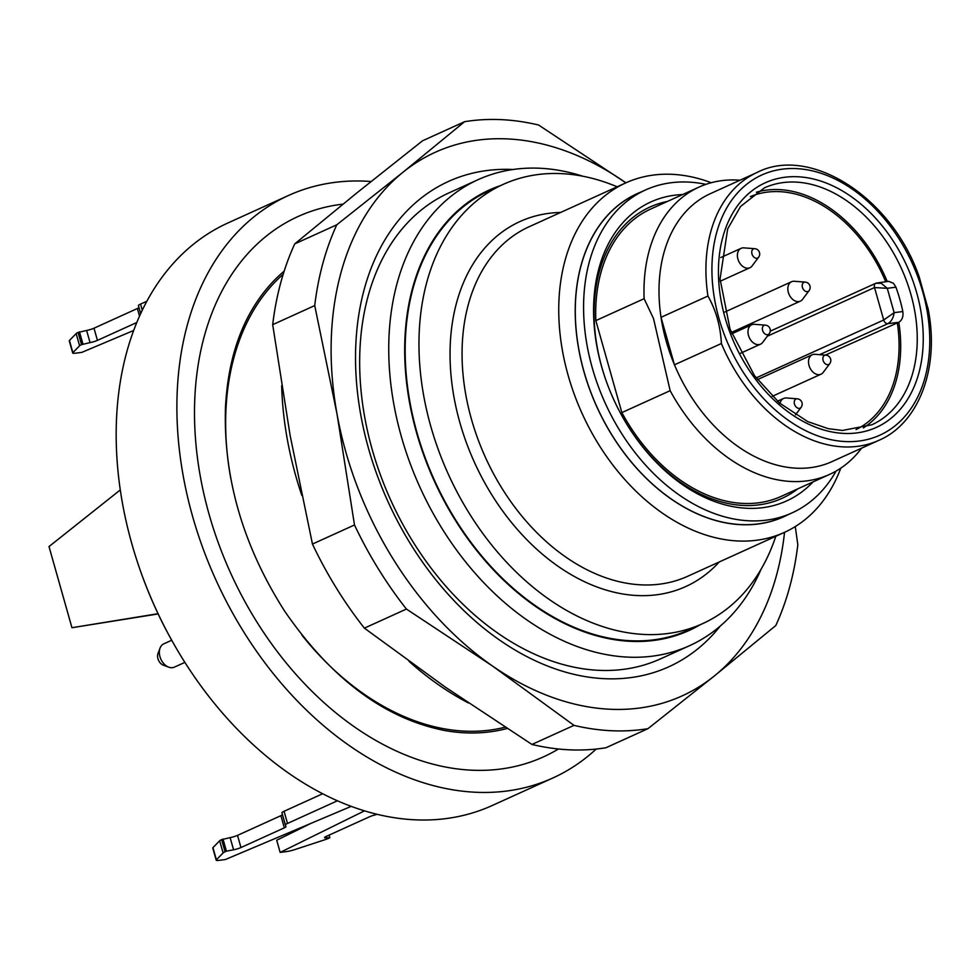<?xml version="1.0" encoding="UTF-8"?>
<svg xmlns="http://www.w3.org/2000/svg" width="980" height="980" viewBox="0 0 980 980"><rect width="100%" height="100%" fill="white"/><g stroke="black" fill="none" stroke-linecap="round" stroke-linejoin="round"><path stroke-width="1.47" d="M230.753 478.314A255.878 180.038 -114.4 0 1 283.183 274.29M505.055 727.209A255.878 180.038 -114.4 0 1 301.914 635.138M284.175 271.142A257.654 181.288 65.6 0 0 253.355 307.512C236.744 334.854 227.434 368.321 225.449 407.901C223.44 478.289 243.15 546.019 284.604 611.079C331.485 679.128 385.103 718.989 445.435 730.664A257.654 181.288 65.6 0 0 507.064 728.508M667.441 201.439A159.924 112.529 65.6 0 0 601.904 367.5A159.924 112.529 65.6 0 0 605.211 378.133M623.905 419.318A159.924 112.529 65.6 0 0 797.892 488.8M861.616 448.154A157.792 111.022 -114.4 0 1 829.497 474.443L781.207 496.37A157.792 111.022 -114.4 0 1 621.859 412.592L670.149 390.677L653.513 318.574L644.117 298.692A157.792 111.022 -114.4 0 1 699.058 187.082A157.792 111.022 -114.4 0 1 739.998 180.21M699.058 187.082L650.769 209.01A157.792 111.022 -114.4 0 0 595.828 320.607L621.859 412.592M840.791 468.146A191.909 135.032 -114.4 0 1 784.38 532.397A191.909 135.032 -114.4 0 1 568.155 375.426A191.909 135.032 -114.4 0 1 625.73 182.905A191.909 135.032 -114.4 0 1 711.235 182.733M813.045 481.915A164.187 115.53 -114.4 0 1 624.052 419.587A164.187 115.53 -114.4 0 1 605.113 377.851A164.187 115.53 -114.4 0 1 601.622 366.643A164.187 115.53 -114.4 0 1 682.607 194.555M705.906 184.363A177.307 124.754 65.6 0 0 645.465 189.985A177.307 124.754 65.6 0 0 592.275 367.868A177.307 124.754 65.6 0 0 792.036 512.883A177.307 124.754 65.6 0 0 836.063 471.086M761.129 569.147A255.878 180.038 -114.4 0 1 689.577 645.673L660.495 658.879A255.878 180.038 -114.4 0 1 400.955 520.907A255.878 180.038 -114.4 0 1 421.376 209.941A255.878 180.038 -114.4 0 1 448.975 192.889L478.056 179.683A255.878 180.038 -114.4 0 1 582.769 176.216M689.577 645.673A255.878 180.038 -114.4 0 1 419.881 487.097A255.878 180.038 -114.4 0 1 478.056 179.683M617.155 186.8A241.203 169.712 65.6 0 0 503.157 184.399A241.203 169.712 65.6 0 0 448.313 474.185A241.203 169.712 65.6 0 0 702.55 623.672A241.203 169.712 65.6 0 0 775.805 536.293M503.157 184.399L489.363 190.671A241.203 169.712 65.6 0 0 434.52 480.457A241.203 169.712 65.6 0 0 688.756 629.944L702.55 623.672M500.596 185.563A241.84 170.165 65.6 0 0 434.116 480.641A241.84 170.165 65.6 0 0 699.99 624.848M645.465 189.985L637.184 193.746A177.307 124.754 65.6 0 0 583.994 371.616A177.307 124.754 65.6 0 0 783.755 516.644L792.036 512.883M641.128 191.958A177.405 124.828 65.6 0 0 583.921 371.628A177.405 124.828 65.6 0 0 787.7 514.855M829.497 474.443A157.792 111.022 -114.4 0 1 670.149 390.677M595.828 320.607L644.117 298.692M721.378 343.527A147.123 103.525 -114.4 0 0 878.901 440.314L831.995 461.605A147.123 103.525 -114.4 0 1 674.461 364.817L721.378 343.527C720.496 326.144 716.025 310.317 707.94 296.034A147.123 103.525 -114.4 0 1 757.27 172.37L710.365 193.66A147.123 103.525 -114.4 0 0 661.022 317.324L707.94 296.034M928.195 309.423L919.179 276.826C891.457 196.588 809.737 145.322 757.27 172.37M825.356 355.091L898.795 322.261A130.071 91.52 -114.4 0 1 863.368 427.917M888.542 281.334L893.454 283.257L895.941 287.189L887.268 288.316L894.152 312.657C893.368 317.973 891.273 321.636 887.892 323.67L897.264 322.457A127.939 90.025 -114.4 0 1 856.091 429.571M750.349 196.625A127.939 90.025 -114.4 0 1 885.7 281.701M756.389 192.227A130.071 91.52 -114.4 0 1 887.243 281.505M895.941 287.189A130.071 91.52 -114.4 0 1 902.825 311.53C903.474 316.65 902.127 320.215 898.795 322.261M661.022 317.324A147.123 103.525 65.6 0 0 674.461 364.817L661.022 317.324M902.825 311.53L894.152 312.657L883.703 320.007L874.515 287.557L887.268 288.316L881.228 283.306L875.789 283.269A4.263 3.001 -114.4 0 1 876.402 283.098L888.627 281.321M805.242 282.105L794.314 281.272A10.658 7.497 65.6 0 0 791.558 281.738A10.658 7.497 65.6 0 0 788.361 292.432A10.658 7.497 65.6 0 0 800.366 301.154A10.658 7.497 65.6 0 0 802.534 299.378L809.1 290.607A5.329 5.329 0 0 0 805.242 282.105A5.01 3.528 65.6 0 0 802.436 287.348A5.01 3.528 65.6 0 0 807.361 291.648A5.01 3.528 65.6 0 0 809.1 290.607M797.267 398.811A5.01 3.528 65.6 0 0 794.462 404.066A5.01 3.528 65.6 0 0 799.386 408.366A5.01 3.528 65.6 0 0 801.126 407.325A5.329 5.329 0 0 0 797.267 398.811L786.34 397.978A10.658 7.497 65.6 0 0 783.584 398.444A10.658 7.497 65.6 0 0 780.043 403.466M765.368 325.14L754.453 324.307A10.658 7.497 65.6 0 0 751.697 324.772A10.658 7.497 65.6 0 0 748.5 335.466A10.658 7.497 65.6 0 0 760.505 344.188A10.658 7.497 65.6 0 0 762.673 342.412L769.239 333.653A5.329 5.329 0 0 0 765.368 325.14A5.01 3.528 65.6 0 0 762.575 330.382A5.01 3.528 65.6 0 0 767.499 334.682A5.01 3.528 65.6 0 0 769.239 333.653M754.784 248.7L743.857 247.867A10.658 7.497 65.6 0 0 741.101 248.332A10.658 7.497 65.6 0 0 737.903 259.026A10.658 7.497 65.6 0 0 749.908 267.748A10.658 7.497 65.6 0 0 752.077 265.972L758.643 257.201A5.329 5.329 0 0 0 754.784 248.7A5.01 3.528 65.6 0 0 751.979 253.943A5.01 3.528 65.6 0 0 756.903 258.242A5.01 3.528 65.6 0 0 758.643 257.201M825.907 355.14L814.98 354.307A10.658 7.497 65.6 0 0 812.224 354.772A10.658 7.497 65.6 0 0 809.027 365.466A10.658 7.497 65.6 0 0 821.032 374.188A10.658 7.497 65.6 0 0 823.2 372.412L829.766 363.641A5.329 5.329 0 0 0 825.907 355.14A5.01 3.528 65.6 0 0 823.102 360.383A5.01 3.528 65.6 0 0 828.027 364.683A5.01 3.528 65.6 0 0 829.766 363.641M558.453 748.99A296.744 208.789 -114.4 0 1 209.059 514.206A296.744 208.789 -114.4 0 1 343.012 204.122M168.744 667.172L163.366 665.187A7.865 5.537 -114.4 0 1 158.025 653.427L160.071 648.062A12.789 9.004 65.6 0 0 168.744 667.172A12.789 9.004 65.6 0 0 174.379 667.135L184.877 662.382M171.708 640.259L163.807 643.836A12.789 9.004 65.6 0 0 160.071 648.062M133.66 330.481L81.879 352.359L75.386 353.204A8.526 1.274 -15.8 0 1 72.704 353.021L69.261 340.856A8.526 1.274 -15.8 0 1 69.433 340.464L76.158 333.604A8.526 1.274 -15.8 0 1 78.094 332.453L86.62 330.456A6.394 0.956 164.2 0 0 93.994 328.202L97.437 340.366L136.784 322.518M97.437 340.366A6.394 0.956 -15.8 0 1 90.062 342.62L86.62 330.456M72.704 353.021A8.526 1.274 -15.8 0 1 72.875 352.641L79.601 345.781A8.526 1.274 -15.8 0 1 81.536 344.629L90.062 342.62M120.283 489.927L49 546.571L71.957 627.715L158.16 613.933M351.22 806.356L225.4 859.521L218.907 860.367A8.526 1.274 -15.8 0 1 216.213 860.183L212.77 848.019A8.526 1.274 -15.8 0 1 212.954 847.627L219.667 840.767A8.526 1.274 -15.8 0 1 221.615 839.627L230.129 837.618A6.394 0.956 164.2 0 0 237.515 835.364L240.958 847.541L284.347 827.831A6.394 0.956 -15.8 0 0 285.94 826.691A6.394 0.956 -15.8 0 1 285.94 826.691L281.934 812.812A8.526 1.274 -15.8 0 1 284.065 811.281L322.69 793.739M310.966 823.359L276.715 840.24L280.158 852.416L286.65 851.571A8.526 1.274 164.2 0 0 294.674 849.636L324.907 839.725A8.526 1.274 164.2 0 0 328.484 838.366L329.868 837.729L325.519 837.851A6.394 0.956 -15.8 0 1 324.539 837.618A6.394 0.956 -15.8 0 1 326.132 836.467L369.534 816.769A6.394 0.956 -15.8 0 1 373.797 815.274L377.202 814.307M237.515 835.364L280.905 815.666A6.394 0.956 164.2 0 0 282.461 814.674M138.425 305.638L140.679 313.588L138.425 305.65A8.526 1.274 -15.8 0 1 138.425 305.638A8.526 1.274 -15.8 0 1 140.544 304.106L146.841 301.252M93.994 328.202L137.396 308.504A6.394 0.956 164.2 0 0 138.952 307.512M79.478 331.828L82.92 344.005M71.957 627.715L158.05 613.701M329.868 837.729L329.121 835.119M364.523 810.84L280.158 852.416M216.213 860.183A8.526 1.274 -15.8 0 1 216.396 859.803L223.109 852.943A8.526 1.274 -15.8 0 1 225.057 851.792L226.429 851.167L222.987 839.003M226.429 851.167L233.571 849.795L230.129 837.618M240.958 847.541A6.394 0.956 -15.8 0 1 233.571 849.795M281.934 812.812L285.376 824.976A8.526 1.274 -15.8 0 1 285.376 824.976A8.526 1.274 -15.8 0 1 287.507 823.445L337.451 800.77M175.567 647.02L175.261 646.506A315.585 222.043 -114.4 0 1 138.854 566.281L138.658 565.717A319.848 225.045 65.6 0 0 175.567 647.02A319.848 225.045 65.6 0 0 492.23 805.511L552.941 777.948A319.848 225.045 -114.4 0 1 192.582 516.338A319.848 225.045 -114.4 0 1 288.536 195.461A319.848 225.045 -114.4 0 1 371.077 181.496M288.536 195.461L227.838 223.011A319.848 225.045 65.6 0 0 131.871 543.9A319.848 225.045 65.6 0 0 138.658 565.717M596.195 749.051A319.848 225.045 -114.4 0 1 552.941 777.948M720.251 626.073A266.499 187.511 -114.4 0 1 422.454 561.993A266.499 187.511 -114.4 0 1 419.808 199.173A266.499 187.511 -114.4 0 1 513.005 169.503M464.581 121.704L422.539 140.789L356.205 193.44L294.735 243.885A319.848 225.045 65.6 0 0 272.685 324.662L290.129 435.463L312.449 544.059L354.49 524.974L337.046 414.173L314.727 305.576A319.848 225.045 -114.4 0 1 336.777 224.8L403.111 172.149L464.581 121.704A319.848 225.045 -114.4 0 1 538.571 125.011L625.889 182.831A298.52 210.051 65.6 0 0 624.774 182.06A298.52 210.051 65.6 0 0 403.111 172.149A298.52 210.051 65.6 0 0 337.046 414.173A298.52 210.051 65.6 0 0 492.634 666.106L406.418 609.058A319.848 225.045 -114.4 0 1 354.49 524.974M312.449 544.059A319.848 225.045 65.6 0 0 364.376 628.143L406.418 609.058M364.376 628.143L445.729 687.397L531.944 744.445L573.986 725.359L492.634 666.106A298.52 210.051 65.6 0 0 714.298 676.004L647.964 728.667A319.848 225.045 -114.4 0 1 573.986 725.359M531.944 744.445A319.848 225.045 65.6 0 0 605.922 747.752L647.964 728.667M795.282 526.566L797.818 544.782A319.848 225.045 -114.4 0 1 775.768 625.571L714.298 676.004A298.52 210.051 65.6 0 0 784.539 532.324M294.735 243.885L336.777 224.8M272.685 324.662L314.727 305.576M468.477 702.979A291.134 204.845 -114.4 0 1 409.04 661.365M301.791 495.317A291.134 204.845 -114.4 0 1 281.664 385.679M625.73 182.905L529.053 226.784A191.909 135.032 65.6 0 0 471.478 419.318A191.909 135.032 65.6 0 0 687.691 576.277L784.38 532.397M719.247 561.969A200.435 141.034 -114.4 0 1 459.877 422.613A200.435 141.034 -114.4 0 1 560.597 212.464M922.756 291.856A142.86 100.524 65.6 0 0 736.58 194.003A142.86 100.524 65.6 0 0 803.196 429.424A142.86 100.524 65.6 0 0 922.756 291.856M903.879 274.167A130.071 91.52 65.6 0 0 764.327 187.903L740.574 206.462L727.687 228.842L720.055 278.957L730.039 329.145L754.502 375.659L779.504 403.001L807.704 421.584L828.235 428.664L842.42 430.453L871.845 424.781A130.071 91.52 65.6 0 0 910.873 294.294A130.071 91.52 65.6 0 0 903.879 274.167M916.668 292.64A134.334 94.521 -114.4 0 1 804.249 422A134.334 94.521 -114.4 0 1 741.615 200.631A134.334 94.521 -114.4 0 1 916.668 292.64M756.168 377.9L883.703 320.007A4.263 3.001 -114.4 0 0 887.892 323.67L819.635 354.662M875.753 283.293A4.263 3.001 -114.4 0 0 874.515 287.557L767.316 336.214M140.544 304.106L142.272 310.207M139.54 316.087L137.396 308.504M78.094 332.453L81.536 344.629M76.158 333.604L79.601 345.781M69.433 340.464L72.875 352.641M325.25 836.92L325.519 837.851M216.396 859.803L212.954 847.627M223.109 852.943L219.667 840.767M225.057 851.792L221.615 839.627M284.347 827.831L280.905 815.666M287.507 823.445L284.065 811.281M878.901 440.314C918.762 423.348 940.2 367.721 927.925 307.965M770.243 331.179L875.789 283.269M791.558 281.738L724.869 312.007M800.366 301.154L731.276 332.514M783.584 398.444L777.471 401.224M801.126 407.325L795.478 414.859M751.697 324.772L731.766 333.812M760.505 344.188L740.586 353.229M741.101 248.332L720.766 257.556M749.908 267.748L720.165 281.248M812.224 354.772L757.479 379.615M821.032 374.188L772.252 396.324"/></g></svg>

